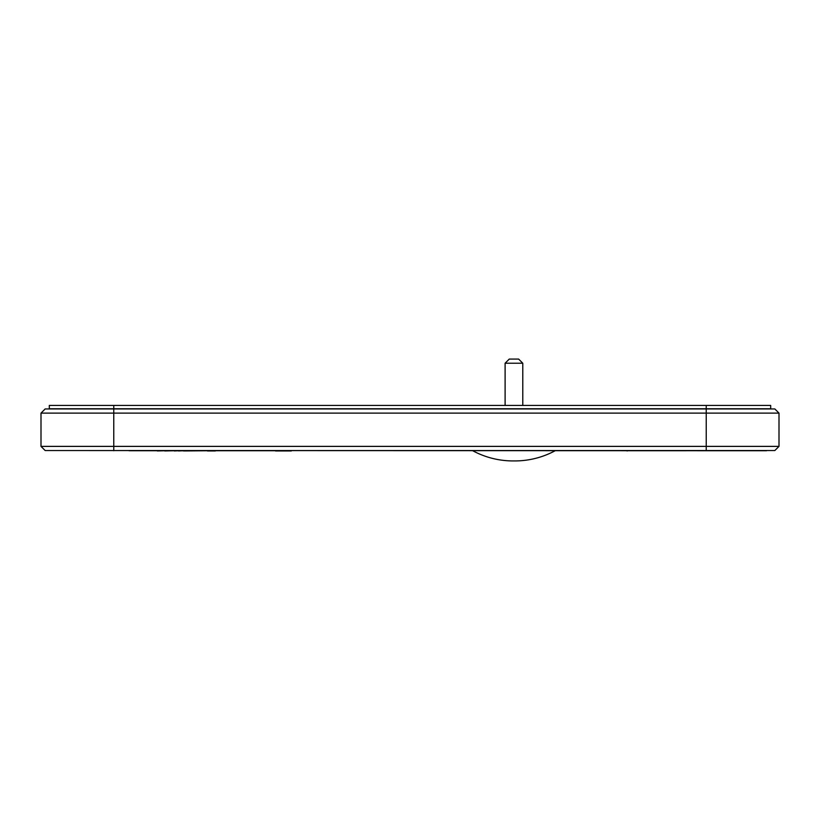 <?xml version="1.0" encoding="UTF-8"?>
<svg xmlns="http://www.w3.org/2000/svg" width="820" height="820" viewBox="0 0 820 820"><rect width="100%" height="100%" fill="white"/><g stroke="black" fill="none" stroke-linecap="round" stroke-linejoin="round"><path stroke-width="1.23" d="M505.11 363.219L509.271 359.068L518.619 359.068L522.781 363.219L505.11 363.219L505.11 405.428M129.068 450.744L157.348 450.744M157.348 450.949L164.738 450.744M164.738 450.949L174.322 450.744M174.322 450.949L179.129 450.744M472.75 450.744A85.095 85.095 0 0 0 513.945 460.932A85.095 85.095 0 0 0 555.14 450.744M522.781 363.219L522.781 405.428M766.526 450.744L53.474 450.539M774.838 450.539L779 446.377L774.838 450.539L45.161 450.539L41 446.377L41 413.116L45.161 408.954L774.838 408.954L779 413.116L41 413.116L41 446.377L779 446.377L779 413.116L774.838 408.954M779 446.377L779 413.116M45.161 408.954L41 413.116M113.765 450.744L113.765 408.749L49.313 408.749L49.313 405.428L770.687 405.428L770.687 408.749L113.765 408.749L113.765 405.428M686.104 450.744L627.218 450.744M627.218 450.949L626.562 450.744M178.524 450.949L183.29 450.744M183.29 450.949L184.305 450.744M291.315 450.949L275.54 450.949M184.305 450.949L207.48 450.744M275.909 450.744L215.342 450.744M215.342 450.949L207.48 450.949M706.235 450.744L706.235 405.428M513.125 460.932L514.755 460.932L513.125 460.932"/></g></svg>
